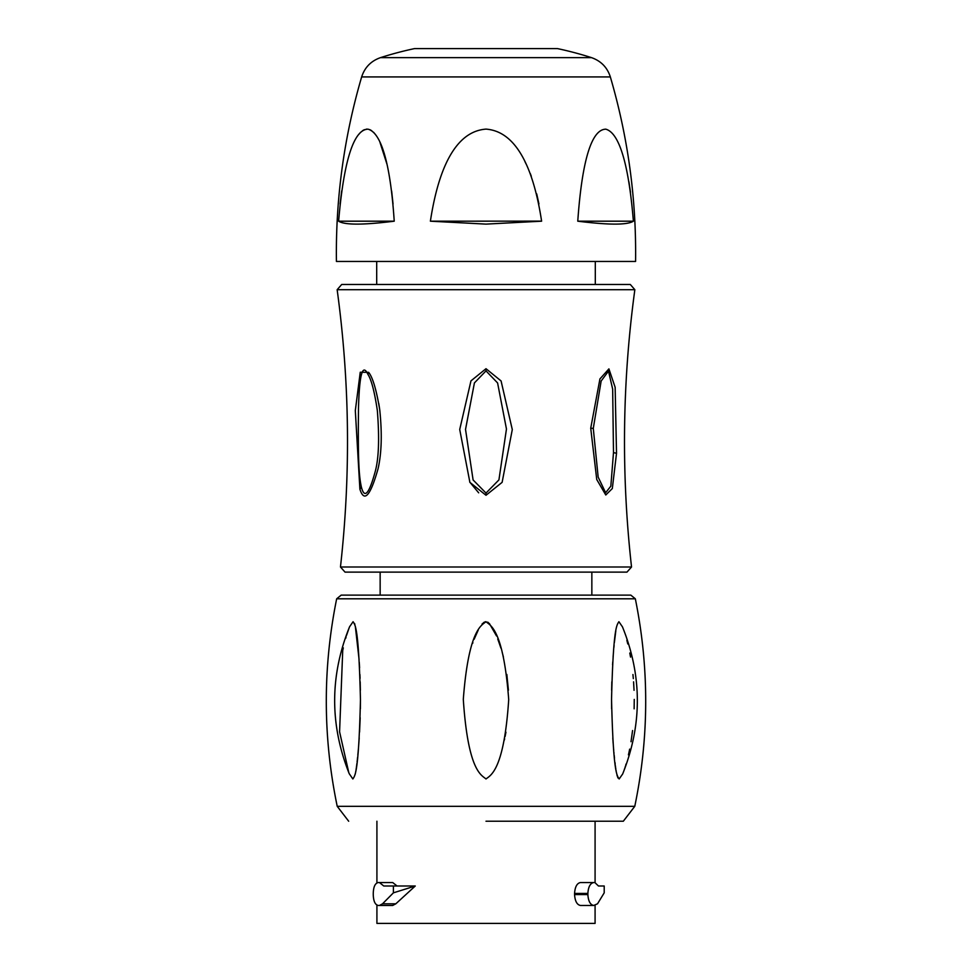 <?xml version="1.0" encoding="UTF-8"?>
<svg xmlns="http://www.w3.org/2000/svg" width="972" height="972" viewBox="0 0 972 972"><rect width="100%" height="100%" fill="white"/><g stroke="black" fill="none" stroke-linecap="round" stroke-linejoin="round"><path stroke-width="1.46" d="M595.301 261.456L595.301 284.468L630.293 284.468L341.707 284.468L337.15 289.705C349.738 381.996 350.843 474.433 340.467 567.004L345.036 572.119L626.964 572.119L631.533 567.004L340.467 567.004M486 495.27L469.889 482.355L459.72 429.478L470.958 380.878L486 368.704L501.078 380.939L512.293 429.575L502.123 482.343L486 495.27L486 493.071L473.097 479.949L465.527 429.417L474.421 382.907L486 370.891L497.591 382.944L506.461 429.017L498.928 479.889L486 493.071M469.707 482.027L478.686 492.828M359.895 489.195L355.315 410.573L360.248 372.227L368.631 372.337C372.689 377.258 376.395 389.76 379.748 409.868C382.203 433.573 381.644 453.219 378.047 468.796C370.32 496.06 364.269 502.864 359.895 489.195L361.426 487.215C358.875 475.988 357.939 459.537 358.486 408.362C359.409 374.22 362.556 362.908 367.938 374.402C371.401 379.712 374.536 391.728 377.33 410.451C379.554 438.493 378.788 459.076 375.046 472.185C369.008 494.043 364.464 499.049 361.426 487.215M379.59 408.702L378.764 403.453M616.515 453.292L612.324 488.539L605.775 494.991L596.747 479.524L590.721 428.215L599.931 378.934L608.909 368.886L615.142 387.293L616.515 453.292L613.49 452.6L610.841 486.146L605.641 492.731L598.157 477.106L593.285 428.385L601.146 381.024L608.496 371.134L612.664 389.116L613.49 452.6M336.664 598.813C322.668 668.019 322.85 737.189 337.223 806.323L634.777 806.323C649.15 737.189 649.332 668.019 635.336 598.813L336.664 598.813L341.172 595.131L630.828 595.131L380.149 595.131L380.149 572.119M341.172 595.131L380.149 595.131M472.647 643.33L472.878 642.65M474.142 639.26L478.224 630.087M482.051 624.109L482.695 623.417M483.558 622.651L484.396 622.129M485.271 621.801L486 621.716C481.82 625.239 468.626 629.188 463.304 699.378C468.103 771.889 481.772 775.121 486 778.973C490.216 775.425 503.982 771.197 508.708 699.597C503.338 628.763 490.192 625.47 486 621.716M349.519 626.891C329.812 675.771 329.715 724.687 349.203 773.651L352.848 778.973C355.29 775.425 358.741 771.197 360.454 699.706C358.741 628.775 355.473 625.458 353.079 621.716L349.568 626.782M354.573 623.526L354.877 624.437M355.302 626.089L359.081 659.538M359.263 662.297L359.591 667.837M359.907 674.459L360.065 678.371M360.175 681.822L360.369 690.29M360.454 699.415L360.381 708.795M360.175 717.737L359.567 732.062M359.215 737.942L358.632 745.961M358.437 748.416L358.121 751.939M358.048 752.668L357.817 755.098M357.611 757.164L357.368 759.411M357.283 760.226L357.076 762.024M356.906 763.457L356.675 765.243M356.578 765.972L356.347 767.673M356.214 768.536L356.068 769.508M355.861 770.772L355.691 771.78M355.485 772.886L355.193 774.271M348.79 772.631L339.58 731.807L342.727 650.511M342.764 650.341L343.298 647.862M345.643 638.458L346.105 636.842M346.53 635.384L349.349 627.292M487.628 622.141L488.418 622.639M489.353 623.465L496.522 635.943M497.749 638.981L500.945 648.154M502.172 652.285L503.375 656.817M506.837 674.459L508.417 690.217M505.938 732.171L505.1 736.521M504.626 738.781L504.347 740.057M626.855 640.256L627.791 643.95M629.783 653.038L630.536 657.084M632.942 674.519L633.319 678.602M633.574 681.834L634.048 690.29M634.254 699.427L634.133 708.819M632.565 730.543L631.01 741.721M629.662 749.133L629.03 752.231M628.933 752.644L628.434 754.867M626.077 764.004L625.676 765.365M625.348 766.434L624.984 767.601M624.668 768.573L624.279 769.703M623.963 770.589L623.599 771.586M622.797 773.651C642.285 724.687 642.188 675.771 622.481 626.891L618.921 621.716C616.527 625.215 613.259 629.236 611.546 699.342C613.271 771.829 616.71 775.134 619.152 778.973L622.615 774.064M618.01 778.013L617.67 777.248M617.317 776.251L616.928 774.793M616.527 772.947L616.357 772.035M616.151 770.881L616.029 770.116M615.798 768.645L615.665 767.746M615.531 766.774L615.385 765.729M615.203 764.296L614.984 762.51M614.486 758.136L614.195 755.256M613.988 753.166L613.927 752.51M613.721 750.238L613.466 747.164M613.15 743.216L612.785 737.942M611.619 708.819L611.546 699.427M611.631 690.29L611.825 681.822M612.579 664.848L612.761 661.92M613.125 656.659L613.563 651.082M613.879 647.498L614.097 645.274M614.365 642.577L615.811 630.937M486 821.231L623.319 821.231L486 821.231M595.083 905.442L595.083 923.4L376.917 923.4L376.917 905.09M393.393 886.002L393.393 892.843L382.543 903.802L379.457 905.454L392.712 905.454L395.823 903.802L415.263 886.002L383.77 886.002L379.457 882.552L378.278 882.552L392.712 882.552L397.074 886.002M574.561 894.58C575.035 901.178 577.004 904.811 580.466 905.454L593.722 905.454C590.271 904.811 588.327 901.178 587.866 894.58L574.561 894.58L574.561 893.426C575.035 886.829 577.004 883.196 580.466 882.552L594.852 882.552L598.473 886.002L604.207 886.002L604.207 892.843L597.525 903.802L593.722 905.454M594.852 882.552L580.466 882.552M587.866 894.58L587.866 893.426C588.327 886.829 590.271 883.196 593.722 882.552M379.457 905.454L378.278 905.454C375.119 904.811 373.442 901.178 373.26 894.58L373.26 893.426C373.442 886.829 375.119 883.196 378.278 882.552M393.393 892.843L415.263 886.002M379.457 882.552L392.712 882.552M361.657 76.922C344.003 137.174 335.583 198.677 336.421 261.456L635.579 261.456C636.417 198.677 627.997 137.174 610.343 76.922L361.657 76.922C364.743 67.396 371.012 60.969 380.465 57.652L591.535 57.652C600.988 60.969 607.257 67.396 610.343 76.922M486 129.106C501.163 130.333 529.29 140.454 541.611 221.191L486 224.119L430.389 221.191C442.71 140.466 470.825 130.333 486 129.106M430.389 221.191L541.598 221.13M538.938 203.901L536.714 193.914M531.295 176.224L530.275 173.538M526.18 164.134L524.904 161.559M628.884 181.715L630.488 192.201M633.38 221.191C626.964 142.969 613.125 131.208 605.775 129.167C598.145 129.41 583.637 137.635 577.769 221.191C608.897 225.079 627.426 225.079 633.38 221.191L577.769 221.191M394.231 221.191C389.019 143.151 375.399 131.244 368.024 129.167C360.308 129.41 345.728 137.842 338.62 221.191C344.574 225.079 363.103 225.079 394.231 221.191L338.62 221.191M340.079 203.999L341.694 190.864M358.765 134.415L360.612 132.301M362.532 130.685L364.391 129.665M366.213 129.167L368.024 129.167M369.846 129.665L371.693 130.685M373.588 132.301L375.544 134.61M379.967 142.349L386.953 164.134M391.643 191.034L393.04 203.999M591.535 57.652A345.182 345.182 0 0 0 557.466 48.6L414.534 48.6A345.182 345.182 0 0 0 380.465 57.652M631.533 567.004C621.157 474.433 622.262 381.996 634.85 289.705L337.15 289.705M587.866 893.426L574.561 893.426M382.543 903.802L395.823 903.802M486 368.704L486 370.891M590.721 428.215L593.285 428.385M368.631 372.337L367.938 374.402M634.85 289.705L630.293 284.468M591.851 595.131L591.851 572.119M635.336 598.813L630.828 595.131M623.319 821.231L634.777 806.323M337.223 806.323L348.681 821.231M376.917 882.916L376.917 821.231M595.083 882.564L595.083 821.231M376.699 284.468L376.699 261.456"/></g></svg>
